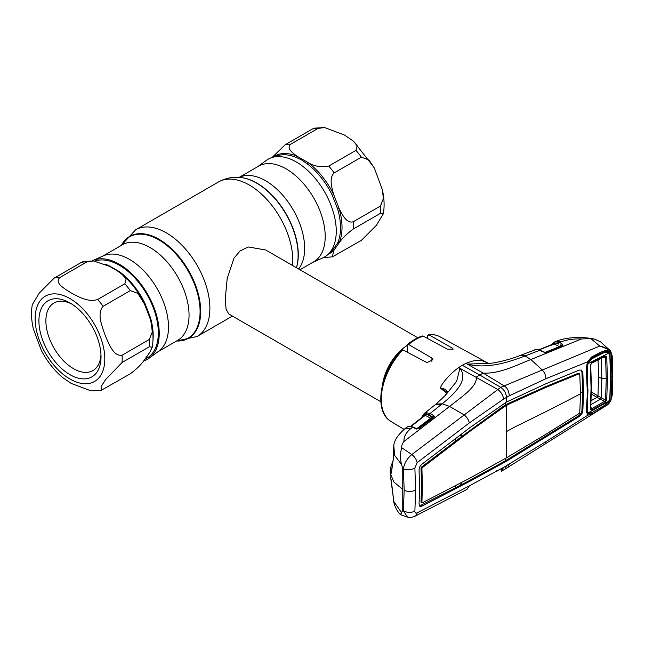 <?xml version="1.0" encoding="UTF-8"?>
<svg xmlns="http://www.w3.org/2000/svg" width="645" height="645" viewBox="0 0 645 645"><rect width="100%" height="100%" fill="white"/><g stroke="black" fill="none" stroke-linecap="round" stroke-linejoin="round"><path stroke-width="0.97" d="M239.134 177.391L258.581 166.168A55.204 31.871 60 0 1 286.178 168.901A55.204 31.871 60 0 1 322.242 217.55A55.204 31.871 60 0 1 313.776 261.781L299.965 269.763M257.726 166.66L266.417 160.315A56.462 32.597 60 0 1 296.337 162.008A56.462 32.597 60 0 1 333.675 213.35A56.462 32.597 60 0 1 322.766 257.919L312.922 262.273M92.872 260.507L103.619 255.751A55.204 31.871 60 0 1 129.46 259.379A55.204 31.871 60 0 1 165.047 306.472A55.204 31.871 60 0 1 158.718 351.186L149.229 358.112A56.462 32.597 -120 0 0 155.695 312.382A56.462 32.597 -120 0 0 119.301 264.224A56.462 32.597 -120 0 0 92.872 260.507A56.462 32.597 -120 0 0 92.154 260.846M143.625 360.918A56.462 32.597 -120 0 0 149.229 358.112M417.767 337.778L265.708 249.986L248.309 246.971L240.15 250.857L233.966 258.185L227.185 278.487L225.234 299.425L226.089 309.269L228.773 313.962L380.832 401.754M382.533 384.662A36.942 21.325 -60 0 1 407.197 345.43M93.493 260.943L109.698 266.441L117.43 270.94L122.316 274.568L126.106 279.043L124.856 283.784L97.645 299.49C87.623 302.626 78.061 296.41 71.135 292.886C65.024 288.904 54.253 283.324 59.695 277.584L86.906 261.878L93.493 260.943L83.237 261.58L81.431 262.362L54.228 278.068L39.248 293.104L32.282 304.682C31.033 312.212 31.363 320.21 33.274 328.66L41.312 350.38C46.859 360.966 53.833 369.94 62.234 377.277L71.135 383.372L91.058 390.902L101.313 390.273L101.16 386.524L105.619 379.55L122.09 362.49L149.293 346.784L152.268 347.163L149.866 352.154L144.359 359.975C141.408 364.377 136.724 368.98 130.322 373.778L101.313 390.273M144.359 303.739L149.866 317.912L151.277 323.185L152.301 332.014L149.293 339.496L122.09 355.202C113.198 356.693 108.715 343.204 105.054 335.086C102.233 326.507 96.532 313.655 103.119 306.294L130.322 290.589L137.893 293.427L144.553 304.134M69.966 374.664A43.916 25.357 60 0 1 38.918 320.879A43.916 25.357 60 0 1 69.966 302.948L69.966 302.948A43.916 25.357 60 0 1 101.023 356.733A43.916 25.357 60 0 1 69.966 374.664M100.967 354.629A38.99 22.511 60 0 1 92.945 370.561A38.99 22.511 60 0 1 73.449 368.626A38.99 22.511 60 0 1 47.98 334.271A38.99 22.511 60 0 1 53.954 303.029A38.99 22.511 60 0 1 71.764 304.045M94.767 261.096A55.204 31.871 60 0 1 119.301 265.248A55.204 31.871 60 0 1 155.364 313.889A55.204 31.871 60 0 1 146.907 358.128L144.891 359.289M104.837 264.144A55.204 31.871 60 0 1 108.731 265.522L119.583 271.787A55.204 31.871 60 0 1 144.923 303.311L150.35 317.292A55.204 31.871 60 0 1 152.97 340.479M149.632 352.517L146.359 357.322M118.898 271.94A1.645 0.806 126.5 0 0 119.583 271.787M144.359 303.722L144.923 303.311M108.731 265.522A1.645 1.072 -67.4 0 1 108.166 265.675M149.64 317.203L149.866 317.912M149.842 317.832A1.645 0.524 163.8 0 1 150.35 317.292M329.909 252.445A55.204 31.871 -120 0 0 332.248 250.647L337.674 242.923A55.204 31.871 -120 0 0 337.674 209.141L332.248 195.153A55.204 31.871 -120 0 0 306.907 163.637A1.645 0.806 126.5 0 0 307.955 162.508L296.958 156.163C292.661 152.97 285.961 148.245 290.79 144.166L317.993 128.46L324.58 127.525L314.325 128.162L312.527 128.944L285.324 144.649L272.013 157.509M324.58 127.525L344.511 135.063L353.412 141.15L357.201 145.625L355.943 150.366L328.74 166.071C321 167.515 314.075 166.321 307.955 162.508A55.954 32.306 60 0 1 333.642 194.459C331.812 187.751 328.797 177.786 334.207 172.876L361.41 157.17L368.98 160.008L374.326 168.047L382.364 189.767L383.388 198.595L380.389 206.078L353.178 221.783C346.631 223.775 342.181 214.535 339.141 208.633L333.642 194.459L332.248 195.153M306.907 163.637L301.658 159.96L296.055 157.372A55.204 31.871 -120 0 0 274.73 156.872M272.65 157.324A55.954 32.306 60 0 1 296.958 156.163A1.645 1.072 -67.4 0 1 296.055 157.372M337.674 209.141A1.645 0.524 163.8 0 1 339.141 208.633A55.954 32.306 60 0 1 339.141 242.875C342.092 238.473 346.776 233.869 353.178 229.072L380.389 213.366L383.364 213.745L376.39 225.323L361.41 240.359L332.401 256.855L333.642 250.695L339.141 242.875A1.645 1.234 -156.3 0 0 337.674 242.923M332.248 250.647A1.645 1.33 -132 0 1 333.642 250.695A55.954 32.306 60 0 1 328.474 254.017M446.638 393.208L440.221 387.935L442.293 384.033C447.259 377.261 452.726 371.786 458.7 367.594L459.869 368.376L456.652 381.308L445.622 395.111L436.012 404.109L442.268 403.802C454.62 393.523 469.205 380.058 459.901 368.36M462.344 365.28A50.076 28.912 -60 0 1 465.98 363.393L483.178 373.084L479.751 374.979L462.344 365.28A50.076 28.912 120 0 0 458.7 367.594L497.545 389.346C500.955 391.821 502.971 395.062 503.608 399.061L509.219 395.828L545.888 378.712L588.159 361.579C587.014 363.353 586.49 366.449 586.676 367.223L587.619 389.677M408.599 344.486L407.535 344.454C412.405 340.431 417.323 337.593 422.29 335.948L423.16 336.085A48.923 28.251 120 0 0 415.88 339.391A48.923 28.251 120 0 0 408.599 344.486L431.908 358.039L432.892 359.596L426.982 362.611L402.843 349.856A48.923 28.251 120 0 0 391.12 421.532L404.044 429.368M391.12 421.532C373.132 411.8 379.953 371.923 401.698 349.937L402.843 349.856M407.535 344.454L407.301 352.21M427.514 338.44L427.514 335.795L428.917 334.811L428.256 334.642C432.618 334.191 436.552 334.908 440.043 336.795A48.923 28.251 120 0 0 428.917 334.811L452.226 348.042L453.201 349.09L447.299 349.155L423.16 336.085M447.203 392.128L440.221 387.935C444.808 388.806 447.178 390.177 447.348 392.031L444.848 395.933M447.082 392.515A1.234 0.855 26.6 0 1 447.146 392.257L447.146 392.257A1.234 0.855 26.6 0 1 447.348 392.031M500.181 468.979L502.85 470.012M496.868 470.592L497.545 470.963M407.471 517.096L403.399 510.767A8.208 5.087 4.4 0 0 414.88 511.009C414.84 512.831 415.59 513.444 417.138 512.848L469.318 485.878L467.053 489.329L414.937 516.258C411.583 517.588 409.091 517.871 407.471 517.096L400.44 514.694C396.981 511.098 394.675 506.551 393.531 501.052L401.456 512.549C400.15 515.315 400.255 515.436 401.771 512.912M393.514 452.685A1.234 0.919 -8.2 0 1 393.45 452.476L393.789 445.244L393.684 456.37L391.41 472.793C391.096 473.736 390.806 473.591 390.539 472.342L390.322 468.528L390.152 472.882L393.74 481.863L402.746 489.466L402.746 510.574L401.456 512.549M402.746 510.574L403.399 510.767L404.173 490.208L403.399 468.842A8.208 4.362 -4.1 0 0 414.88 467.988L417.138 462.659L469.318 422.918L503.608 399.061M402.746 489.466L402.746 468.351L403.399 468.842C404.326 463.231 407.148 458.466 411.841 454.548L401.771 447.727C401.569 445.461 402.319 443.365 404.012 441.438C403.649 436.746 406.068 432.352 411.26 428.256L405.318 428.344L407.93 426.538A1.234 0.806 64.5 0 0 407.801 426.619L406.584 427.353M414.88 511.009L415.598 489.966L414.88 467.988M404.012 441.438L449.613 406.439L464.061 414.848C466.875 417.065 468.625 419.75 469.318 422.918M609.702 354.96L609.323 352.791A1.234 0.879 -31.7 0 0 610.42 352.243L610.501 352.21C608.34 349.082 604.768 347.026 599.785 346.043L500.714 387.355L411.841 454.548A8.208 4.507 53 0 1 417.138 462.659M609.823 397.941L609.323 400.553L610.501 400.787L606.171 405.673L501.326 471.406L503.608 467.383L545.888 441.672L587.926 415.138L586.273 411.615L587.579 389.499M469.318 485.878L503.608 467.383M504.777 469.633L506.454 465.884M508.026 467.552L509.219 464.15M544.751 444.478L545.888 441.672M506.454 461.215L470.028 481.218L421.83 506.188L419.855 506.317L419.073 504.213L419.548 487.572L419.073 470.318C419.089 467.891 420.008 465.875 421.83 464.295L470.028 427.571L506.454 402.045L545.88 383.775L579.218 370.085L581.492 370.109L582.83 372.56L583.564 392.16L582.83 410.93C582.483 413.179 581.282 415.041 579.218 416.509L506.454 461.215L505.583 460.691L578.339 415.985C580.395 414.525 581.596 412.679 581.935 410.438L582.677 391.66L581.935 372.068L581.024 369.924M545.88 437.431L545.009 436.907M508.978 459.651L508.099 459.135M459.482 483.621L461.481 484.709L469.157 480.694L505.583 460.691L505.583 458.321M455.41 485.766L455.225 487.975L461.481 484.709L461.667 482.476M470.028 481.218L469.157 480.694M503.89 462.586L503.019 462.062M419.476 505.97L455.225 487.975M421.024 501.955L422.362 502.769L421.911 502.447L422.402 485.838L421.911 468.584L421.024 468.093L421.524 485.338L421.024 501.955L421.483 502.286M421.024 468.093L421.483 467.093L455.491 441.261L455.314 438.81M455.491 441.261L461.747 436.455L459.78 435.407M461.57 434.037L461.747 436.455L503.221 406.342L507.913 403.633L544.961 386.903L578.323 373.262L578.92 373.665M421.911 468.584L422.362 467.617L470.503 430.916L504.092 406.866L508.8 404.149L545.839 387.427L579.194 373.786L579.774 374.181L580.508 393.781L579.774 412.558L579.194 413.461L545.839 434.327L506.454 457.829L470.503 477.824L422.362 502.769M578.323 373.262L579.774 374.181M545.839 387.427L544.961 386.903M508.8 404.149L507.913 403.633M580.508 393.781A1744.322 1007.079 0 0 1 521.603 423.62A234.272 135.256 180 0 0 506.454 431.626L506.454 405.431L505.583 404.915L505.583 402.544M504.092 406.866L503.221 406.342M470.503 430.916L469.633 430.392M583.564 392.16L582.677 391.66L580.508 392.821M586.273 411.615L586.636 410.833L586.273 411.615M587.619 389.685L586.676 411.083L586.861 412.598L588.038 413.816L590.272 413.397M610.468 376.874L610.057 397.973L611.21 397.868L610.42 400.835L606.276 405.399L591.538 414.413L587.926 415.138A1.234 1.04 -67.9 0 0 588.038 413.816M591.538 414.413L591.183 412.897M600.471 409.075L600.535 408.35M587.224 390.201L586.273 367.698L587.926 361.361L591.538 357.016L600.471 352.339L606.276 350.09L610.42 352.243L611.21 354.782L611.887 376.736L611.21 397.868M542.074 369.811C544.501 372.246 545.775 375.213 545.888 378.712M551.693 345.212L552.563 343.567L555.361 341.769L559.505 342.479L561.779 343.624L562.948 345.51L546.766 352.259L543.154 351.993L539.663 350.332L525.111 355.976L530.827 359.547C516.847 364.973 499.665 373.995 483.178 373.084L503.898 385.678C507.268 387.758 509.042 391.144 509.219 395.828M586.273 367.698L586.636 367.078M591.538 357.016L591.36 358.104L588.159 361.579M600.471 352.339L600.245 353.597L591.344 358.112M606.276 350.09L605.824 351.396L600.245 353.597M605.744 351.42L600.938 353.275M609.323 352.791L606.631 351.388M611.887 376.736L610.71 376.914L610.057 355.008L611.21 354.782M606.276 405.399L606.187 404.738M606.171 405.673C607.703 405.036 609.235 403.375 610.791 400.69L611.823 395.764L612.371 376.462L611.823 356.492L610.501 352.21A1.234 0.887 -34.7 0 0 610.678 351.074L610.678 351.074A1.234 0.887 -34.7 0 0 610.565 350.945L600.624 341.898L594.924 339.23L590.788 338.601L581.524 338.947L530.827 359.547L542.058 369.803M590.788 338.601L599.785 346.043L609.678 349.921L610.678 351.074L612.21 355.976A1.234 0.661 -3 0 1 611.823 356.492M611.823 395.764A1.234 0.758 3.2 0 0 612.21 395.248L612.75 375.954L612.21 355.976M422.693 415.517A1.234 0.927 22.6 0 0 422.451 415.823L424.394 413.372A1.234 1.016 56.7 0 0 424.241 414.848L422.636 416.96M424.394 413.372L425.015 413.05A1.234 1.064 69.4 0 0 424.676 414.396L423.628 416.186M425.015 413.05L426.313 412.736A1.234 0.927 82.2 0 0 425.974 414.098L424.676 414.396A1.234 0.943 26.5 0 1 424.765 415.267L424.765 415.267A1.234 0.943 26.5 0 1 424.724 415.34M408.124 426.49A1.234 0.806 64.5 0 0 407.93 426.538L409.293 426.2A1.234 1.105 91.9 0 0 408.68 426.377L407.801 426.619M409.293 426.2L411.752 426.538A1.234 0.855 105.2 0 0 411.123 426.692L408.68 426.377M426.313 412.736L429.997 413.566L433.384 415.299L434.351 416.356L433.795 417.404L418.887 428.619L414.937 428.328L411.123 426.692M414.937 428.328A1.234 0.75 -64.9 0 1 415.614 428.199A1.234 0.75 -64.9 0 1 415.622 428.199L413.26 427.095A1.234 0.75 115.1 0 0 412.582 427.232L411.26 428.256M390.58 477.018A1.234 0.992 -10.7 0 1 390.556 476.929L393.684 500.375C393.748 501.479 393.676 501.536 393.458 500.552L393.531 501.052M391.41 481.428A1.234 0.629 174.5 0 1 391.386 481.331L390.556 476.929A1.234 0.992 -10.7 0 1 390.539 476.84M393.684 500.375A1.234 0.581 171.7 0 1 393.668 500.31L391.386 481.331A1.234 0.629 174.5 0 1 391.394 481.243M393.724 500.714L393.668 500.31A1.234 0.581 171.7 0 1 393.668 500.238M393.458 500.552A1.234 1.072 -11.1 0 1 393.603 499.867M390.322 468.528L392.878 461.03M402.746 468.351L401.456 464.392C400.15 457.99 400.255 452.435 401.771 447.727M393.789 445.244L394.595 455.338L401.456 464.392M392.531 463.376L391.62 470.528M393.732 455.95A1.234 0.822 9.8 0 0 393.676 456.12L393.45 452.476A1.234 0.919 -8.2 0 1 393.458 452.25M391.41 472.793A1.234 0.79 6.1 0 1 391.386 472.583L393.676 456.12A1.234 0.822 9.8 0 0 393.684 456.37M390.539 472.342A1.234 1.008 -11.1 0 1 391.523 471.342M433.384 415.299A1.234 0.774 117.1 0 0 432.658 416.767L429.272 415.033A1.234 0.774 117.1 0 1 429.997 413.566L442.268 403.802L449.613 406.439C460.772 397.344 477.55 386.766 476.332 377.035L479.751 374.979L500.714 387.355C504.213 389.814 506.123 393.152 506.454 397.376L506.454 402.045M526.151 355.58L520.531 355.314L525.111 355.976C509.647 361.748 487.539 369.472 467.351 364.062L490.305 363.337L488.362 363.216L485.346 361.869L488.362 363.216M485.935 362.184L482.387 360.886C477.59 359.813 472.116 360.652 465.98 363.393L467.359 364.046M520.531 355.314L520.483 355.331C512.13 358.83 497.972 362.538 490.305 363.337M555.869 341.463L561.15 341.826L559.505 342.479A1.234 0.774 116.8 0 0 558.594 344.059L554.91 342.898L553.805 343.188A1.234 1.145 69.1 0 1 554.506 342.003L555.692 341.528L560.489 342.084M581.524 338.947C573.832 338.673 567.036 339.633 561.15 341.826M558.102 341.906A1.234 0.879 106.8 0 0 557.328 343.551L558.594 344.059M561.779 343.624A1.234 0.774 116.8 0 0 560.868 345.204L561.964 345.857M562.948 345.51A1.234 0.959 -130.3 0 0 562.085 345.704M545.323 352.347L559.32 346.599L554.063 343.946L539.196 349.904M555.361 341.769A1.234 0.798 77.8 0 0 554.91 342.898A1.234 0.774 116.8 0 1 554.063 343.946L553.37 344.116M552.563 343.567A1.234 0.984 37 0 0 552.442 344.349M538.849 349.792L553.773 343.729A1.234 0.935 24.2 0 0 553.805 343.188M543.154 351.993A1.234 0.75 -64.6 0 1 543.654 351.968L540.163 350.308A1.234 0.75 -64.6 0 0 539.663 350.332L535.939 349.526A1.234 1.016 -94 0 1 536.18 349.469L536.18 349.469A1.234 1.016 -94 0 1 536.495 349.509M535.939 349.526L521.386 354.992M536.672 349.517A1.234 0.927 -87.6 0 1 536.971 349.461L534.721 349.808M543.654 351.968L545.114 352.484M562.496 345.776A1.234 0.742 -112.5 0 0 562.005 345.728L545.146 352.347M546.766 352.259A1.234 0.75 -112.3 0 0 546.275 352.202M426.982 412.703L425.982 414.098A1.234 0.774 117.1 0 1 425.249 415.38L410.865 426.547M427.071 412.711A1.234 0.951 93.6 0 0 426.651 414.259L425.974 414.098M429.272 415.033L426.651 414.259L431.408 416.686L433.335 417.089A1.234 0.992 173.1 0 1 434.351 416.356M433.795 417.404A1.234 0.669 -127.3 0 0 433.214 417.404A1.234 0.669 -127.3 0 0 433.101 417.549L433.335 417.089A1.234 0.951 28.3 0 1 433.295 417.339M433.311 417.307L418.887 428.28A1.234 0.669 -127.1 0 0 418.766 428.441L419.073 428.207M419.476 428.28A1.234 0.669 -127.1 0 0 418.887 428.28M431.852 418.444L430.675 418.162A1.234 0.774 117.1 0 0 431.408 416.686M416.307 429.094L430.675 418.162L425.249 415.38M419.371 428.24L415.614 428.199M598.092 359.966L598.552 377.244L597.98 395.885L605.558 400.19L606.252 379.026L605.558 357.056A1.234 0.661 -3.8 0 0 606.727 356.838L607.421 378.857L606.727 400.061L605.034 402.561L591.852 410.051L590.288 409.253A1.234 0.766 3.8 0 0 590.683 408.736L590.683 408.736A1.234 0.766 3.8 0 0 590.643 408.503L591.409 408.849L604.591 401.367L605.558 400.19A1.234 0.758 -175.9 0 0 606.727 400.061M607.421 378.857L601.858 378.349L601.253 358.144M598.552 377.244L601.858 378.349L601.253 397.852L600.535 399.166L590.441 404.891M588.038 412.953L608.751 401.214L604.115 405.665L591.796 412.647L588.038 412.953L586.805 409.502M602.164 352.783L604.115 352.597L591.796 358.814L590.135 358.975M608.751 401.214L609.831 397.868L610.468 377.172L609.831 355.709L608.751 353.105L605.566 352.162L604.115 352.597M591.796 358.814L588.038 363.587L608.751 353.105M586.676 366.296L587.232 367.489L588.038 363.587M587.232 367.489L587.611 388.572M587.99 389.395L587.232 410.43M602.124 357.919L605.558 357.056L604.591 356.629A1.234 0.71 -117 0 0 604.752 356.588L604.752 356.588A1.234 0.71 -117 0 0 605.034 355.927L606.727 356.838M591.409 363.296A1.234 0.701 -116.7 0 0 591.57 363.256A1.234 0.701 -116.7 0 0 591.852 362.587L605.034 355.927M604.905 356.524L591.57 363.256L590.683 364.82A1.234 0.645 176.5 0 1 590.288 365.328L591.852 362.587M590.643 364.675A1.234 0.645 176.5 0 1 590.683 364.82L591.465 387.218M590.288 409.253L591.07 387.742L590.288 365.328M605.034 402.561A1.234 0.669 -119.8 0 0 604.591 401.367L597.052 397.328A1.234 0.71 120 0 0 597.899 395.837L597.98 395.885M591.852 410.051A1.234 0.661 -119.3 0 0 591.409 408.849L590.828 406.479M591.151 400.69L597.052 397.328L591.384 394.055M121.437 245.342A58.502 33.774 60 0 1 158.726 239.795A58.502 33.774 60 0 1 199.055 300.239A58.502 33.774 60 0 1 176.641 340.963M121.357 245.39A58.816 33.959 60 0 1 159.105 239.319A58.816 33.959 60 0 1 199.724 300.473A58.816 33.959 60 0 1 176.561 341.003M121.308 245.422L135.579 229.838A61.565 35.548 60 0 1 166.362 232.885A61.565 35.548 60 0 1 206.577 287.138A61.565 35.548 60 0 1 197.144 336.464L232.45 316.082M135.579 229.838L218.494 181.963A61.565 35.548 60 0 1 249.276 185.01A61.565 35.548 60 0 1 292.572 265.498M241.923 177.698A58.502 33.774 60 0 1 242.157 177.722L241.698 177.665A58.816 33.959 60 0 1 256.533 183.067A58.816 33.959 60 0 1 296.418 267.715M242.157 177.722A58.502 33.774 60 0 1 256.92 183.099A58.502 33.774 60 0 1 296.458 267.74M239.222 177.399A55.204 31.871 60 0 1 265.627 180.769A55.204 31.871 60 0 1 299.812 223.839A55.204 31.871 60 0 1 298.611 268.981M102.716 256.154L122.413 244.778A55.204 31.871 60 0 1 150.019 247.519A55.204 31.871 60 0 1 186.083 296.16A55.204 31.871 60 0 1 177.617 340.399L157.92 351.767M406.705 351.896A33.387 19.277 -60 0 1 407.197 351.517M69.966 379.018A49.254 28.436 -120 0 0 104.796 358.91A49.254 28.436 -120 0 0 69.966 298.587A49.254 28.436 -120 0 0 35.144 318.695A49.254 28.436 -120 0 0 69.966 379.018M122.09 355.202A61.565 35.548 60 0 1 122.09 362.49M97.645 299.49A61.565 35.548 60 0 1 103.119 306.294M130.322 290.589A61.565 35.548 -120 0 0 124.856 283.784M86.906 261.878A61.565 35.548 -120 0 0 81.431 262.362M54.228 278.068A61.565 35.548 60 0 1 59.695 277.584M149.293 346.784A61.565 35.548 -120 0 0 149.293 339.496M317.993 128.46A61.565 35.548 -120 0 0 312.527 128.944M285.324 144.649A61.565 35.548 60 0 1 290.79 144.166M328.74 166.071A61.565 35.548 60 0 1 334.207 172.876M353.178 221.783A61.565 35.548 60 0 1 353.178 229.072M361.41 157.17A61.565 35.548 -120 0 0 355.943 150.366M380.389 213.366A61.565 35.548 -120 0 0 380.389 206.078M452.226 348.042L452.226 349.824M431.908 358.039L431.908 361.522M415.598 489.966A8.208 4.741 180 0 1 404.173 490.208M414.937 516.258A8.208 5.394 -117.6 0 0 417.138 512.848M579.218 416.509L578.339 415.985M582.83 410.93L581.935 410.438M421.83 506.188L420.951 505.664M422.362 467.617L421.483 467.093M506.454 431.626L506.454 457.829M582.83 372.56L581.935 372.068M612.371 376.462A1.234 0.71 0 0 0 612.75 375.954M421.725 417.67L422.451 415.823A1.234 0.927 22.6 0 0 422.709 416.791M441.39 404.52L435.327 404.665L436.012 404.109M559.32 346.599A1.234 0.774 116.8 0 0 560.231 345.011M591.417 387.04L591.07 387.742M591.417 392.096L597.899 395.837M176.504 341.036L197.144 336.464M218.494 181.963C225.742 177.947 233.474 176.512 241.698 177.665M143.238 301.465C137.691 290.879 130.717 281.913 122.316 274.568M152.268 347.163C153.518 339.633 153.188 331.643 151.277 323.185M332.401 256.855L323.492 257.581M353.581 141.303L373.947 167.329M382.364 189.767C384.275 198.225 384.605 206.215 383.364 213.745M447.291 392.2L444.687 396.151M422.048 502.794L421.161 502.31M579.573 373.794L578.71 373.27M610.791 400.69L612.21 395.248M424.112 413.574L435.319 404.665M411.752 426.538L413.26 427.095M390.322 475.22L390.152 472.882M393.289 497.626L393.394 500.222M405.334 428.328C398.408 434.359 394.595 439.85 393.893 444.808M556.087 341.366C562.311 338.778 570.245 337.48 579.903 337.48C586.063 337.69 591.07 338.278 594.924 339.23M555.684 341.536L556.095 341.366M540.163 350.308L536.971 349.461M440.043 336.795L487.749 362.998M410.252 426.563L424.765 415.267M586.74 410.252L587.506 412.123M602.753 352.541L605.566 352.162M590.691 408.841L591.465 387.226"/></g></svg>
